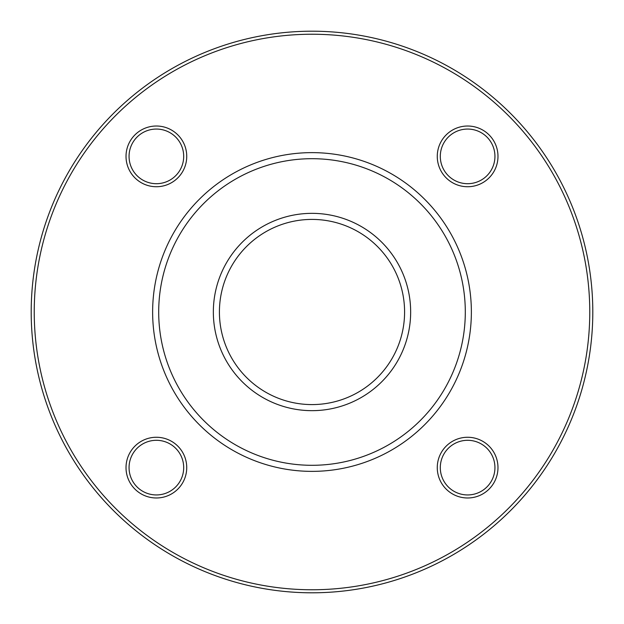 <?xml version="1.0" encoding="UTF-8"?>
<svg xmlns="http://www.w3.org/2000/svg" width="624" height="624" viewBox="0 0 624 624"><rect width="100%" height="100%" fill="white"/><g stroke="black" fill="none" stroke-linecap="round" stroke-linejoin="round"><path stroke-width="0.94" d="M156.374 183.698A27.323 27.323 0 0 1 132.717 142.717A27.323 27.323 0 0 1 180.04 142.717A27.323 27.323 0 0 1 156.374 183.698M156.374 186.732A30.358 30.358 0 0 0 182.668 141.196A30.358 30.358 0 0 0 130.088 141.196A30.358 30.358 0 0 0 156.374 186.732M589.766 312A277.766 277.766 0 0 1 173.121 552.552A277.766 277.766 0 0 1 173.121 71.448A277.766 277.766 0 0 1 589.766 312M186.732 467.626A30.358 30.358 0 0 0 141.196 441.332A30.358 30.358 0 0 0 141.196 493.912A30.358 30.358 0 0 0 186.732 467.626M437.268 156.374A30.358 30.358 0 0 0 482.804 182.668A30.358 30.358 0 0 0 482.804 130.088A30.358 30.358 0 0 0 437.268 156.374M467.626 437.268A30.358 30.358 0 0 0 441.332 482.804A30.358 30.358 0 0 0 493.912 482.804A30.358 30.358 0 0 0 467.626 437.268M183.698 467.626A27.323 27.323 0 0 1 142.717 491.283A27.323 27.323 0 0 1 142.717 443.96A27.323 27.323 0 0 1 183.698 467.626M467.626 440.302A27.323 27.323 0 0 1 491.283 481.283A27.323 27.323 0 0 1 443.96 481.283A27.323 27.323 0 0 1 467.626 440.302M440.302 156.374A27.323 27.323 0 0 1 481.283 132.717A27.323 27.323 0 0 1 481.283 180.04A27.323 27.323 0 0 1 440.302 156.374M592.8 312A280.8 280.8 0 0 0 312 31.2A280.8 280.8 0 0 0 31.2 312A280.8 280.8 0 0 0 312 592.8A280.8 280.8 0 0 0 592.8 312M312 404.586A92.586 92.586 0 0 1 219.414 312A92.586 92.586 0 0 1 312 219.414A92.586 92.586 0 0 1 404.586 312A92.586 92.586 0 0 1 312 404.586A92.586 92.586 0 0 1 219.414 312A92.586 92.586 0 0 1 312 219.414A92.586 92.586 0 0 1 404.586 312A92.586 92.586 0 0 1 312 404.586M152.63 312A159.37 159.37 0 0 1 312 152.63A159.37 159.37 0 0 1 471.37 312A159.37 159.37 0 0 1 312 471.37A159.37 159.37 0 0 1 152.63 312M312 410.662A98.662 98.662 0 0 1 226.559 262.673A98.662 98.662 0 0 1 397.441 262.673A98.662 98.662 0 0 1 312 410.662M312 465.301A153.301 153.301 0 0 1 179.236 235.349A153.301 153.301 0 0 1 444.764 235.349A153.301 153.301 0 0 1 312 465.301"/></g></svg>
